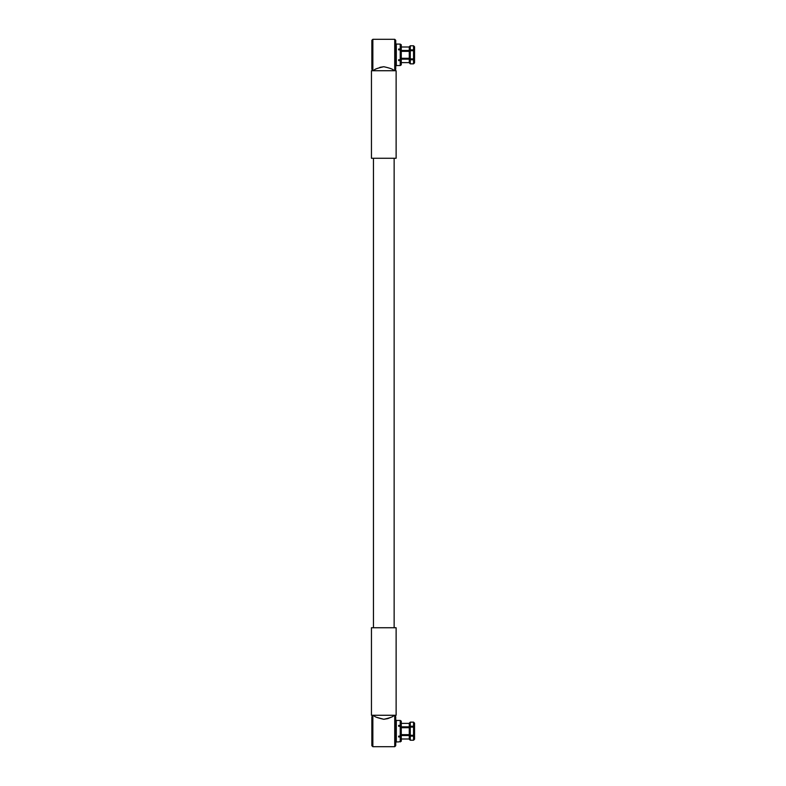 <?xml version="1.0" encoding="UTF-8"?>
<svg xmlns="http://www.w3.org/2000/svg" width="786" height="786" viewBox="0 0 786 786"><rect width="100%" height="100%" fill="white"/><g stroke="black" fill="none" stroke-linecap="round" stroke-linejoin="round"><path stroke-width="1.18" d="M394.14 627.739L394.14 158.261M373.448 627.739L373.448 158.261M376.789 717.372L383.794 719.278C377.752 717.952 374.441 716.753 373.841 715.663C374.421 716.744 377.742 717.942 383.794 719.278C389.827 717.952 393.147 716.753 393.737 715.663C393.157 716.744 389.846 717.942 383.794 719.278L387.803 718.62M387.96 718.561L390.819 717.353M372.849 746.7L371.857 745.708L371.857 716.665L372.849 715.663L372.849 746.7L394.729 746.7L394.729 715.663L395.731 716.665L395.731 745.708L394.729 746.7M401.273 734.841L409.398 734.841M398.63 741.905L401.273 741.198L400.231 741.905L400.231 736.973L398.63 736.973L398.63 736.118L400.231 736.118L400.231 726.254L398.63 726.254L398.63 725.39L400.231 725.39L400.231 720.457L396.321 720.448L396.321 741.915L395.731 742.515M413.544 727.099L414.546 727.59L414.546 734.772L413.544 735.274L413.544 727.099L410.272 727.099L410.272 735.274L413.544 735.274M401.273 734.655L409.27 734.655L401.273 734.655M400.231 736.118L401.273 735.765L401.273 726.608L400.231 726.254M409.27 738.997L401.273 738.997L409.27 738.997M413.544 740.225L410.272 740.225L413.544 740.225L414.546 739.223L413.544 740.225L413.544 736.128L410.272 736.128L410.272 740.225L409.27 739.223L410.272 740.225M400.231 725.39L401.273 725.743L401.273 721.165L400.231 720.457L401.273 721.165M401.273 725.743L401.273 726.608M409.27 727.708L401.273 727.708M401.273 726.844L409.27 726.844L409.27 723.14L410.272 722.147L410.272 726.235L413.544 726.235L413.544 722.147L410.272 722.147L409.27 723.14M409.27 723.375L401.273 723.375M410.272 735.274L409.27 734.772L409.27 727.59L410.272 727.099M414.546 723.14L413.544 722.147L414.546 723.14L414.546 726.736L413.544 726.235M414.546 727.335L414.546 726.736M410.272 726.235L409.27 726.736M401.273 741.198L401.273 736.62L400.231 736.973M401.273 735.765L401.273 736.62M409.27 739.223L409.27 735.519L401.273 735.519M413.544 736.128L414.546 735.038M414.546 735.637L414.546 739.223M409.27 735.637L410.272 736.128M409.398 727.531L401.273 727.531M398.63 726.254L398.63 725.39M398.63 736.973L398.63 736.118M383.794 66.722C377.752 68.048 374.441 69.247 373.841 70.337C374.421 69.256 377.742 68.058 383.794 66.722C389.827 68.048 393.147 69.247 393.737 70.337C393.157 69.256 389.846 68.058 383.794 66.722L379.913 67.341M372.849 70.337L371.857 69.335L371.857 40.292L372.849 39.3L372.849 70.337L373.841 70.73M394.729 39.3L395.731 40.292L395.731 69.335L394.729 70.337L394.729 39.3L372.849 39.3M409.398 51.159L401.273 51.159M398.63 44.085L396.321 44.085L396.321 65.552L400.231 65.543L400.231 60.61L398.63 60.61L398.63 59.746L400.231 59.746L400.231 49.882L398.63 49.882L398.63 49.027L400.231 49.027L400.231 44.095L398.63 44.095M410.272 58.901L409.27 58.41L409.27 51.228L410.272 50.726L410.272 58.901L413.544 58.901L413.544 50.726L410.272 50.726M400.231 59.746L401.273 59.392L401.273 50.235L400.231 49.882M400.231 49.027L401.273 49.38L401.273 44.802L400.231 44.095L401.273 44.802M401.273 49.38L401.273 50.235M401.273 58.292L409.27 58.292L401.273 58.292M409.27 51.345L401.273 51.345M401.273 50.481L409.27 50.481L409.27 46.777L410.272 45.775L410.272 49.872L413.544 49.872L413.544 45.775L410.272 45.775L409.27 46.777M409.27 47.003L401.273 47.003M413.544 50.726L414.546 51.228L414.546 58.41L413.544 58.901M414.546 46.777L413.544 45.775L414.546 46.777L414.546 50.363L413.544 49.872M414.546 50.962L414.546 50.363M410.272 49.872L409.27 50.363M401.273 64.835L400.231 65.543L401.273 64.835L401.273 60.257L400.231 60.61M409.27 62.625L401.273 62.625L409.27 62.625M413.544 63.853L410.272 63.853L413.544 63.853L414.546 62.86L413.544 63.853L413.544 59.765L410.272 59.765L410.272 63.853L409.27 62.86L410.272 63.853M401.273 59.392L401.273 60.257M409.27 62.86L409.27 59.156L401.273 59.156M413.544 59.765L414.546 58.665M414.546 59.264L414.546 62.86M409.27 59.264L410.272 59.765M401.273 58.469L409.398 58.469M398.63 49.882L398.63 49.027M398.63 60.61L398.63 59.746M396.124 627.739L371.454 627.739L371.454 715.27L396.124 715.27L396.124 627.739M371.454 158.261L371.454 70.73L396.124 70.73L396.124 158.261L371.454 158.261M393.737 715.27L394.729 715.663M372.849 715.663L373.841 715.27M398.63 741.915L396.321 741.915M396.321 720.448L395.731 719.848M393.737 70.73L394.729 70.337M396.321 44.085L395.731 43.485M396.321 65.552L395.731 66.152"/></g></svg>
